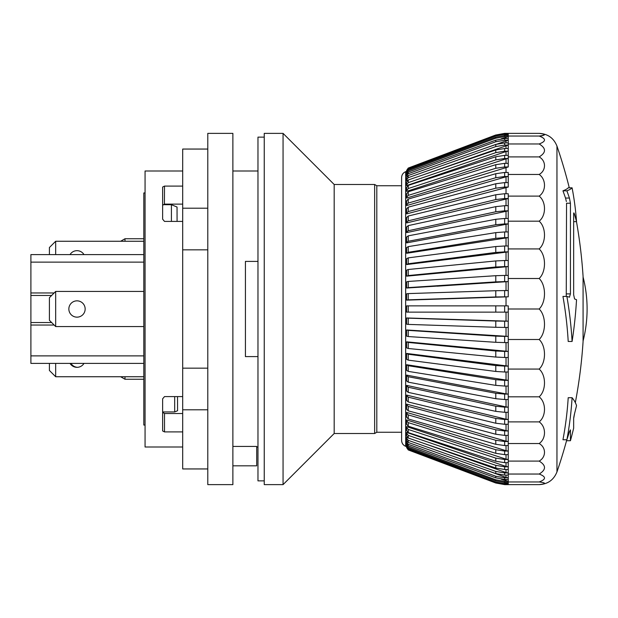 <?xml version="1.0" encoding="UTF-8"?>
<svg xmlns="http://www.w3.org/2000/svg" width="618" height="618" viewBox="0 0 618 618"><rect width="100%" height="100%" fill="white"/><g stroke="black" fill="none" stroke-linecap="round" stroke-linejoin="round"><path stroke-width="0.93" d="M177.08 221.406L177.042 207.038L171.418 204.697L171.418 221.406M162.627 205.269L164.504 204.118L182.696 204.118M174.678 396.594L174.678 411.943L177.575 410.738L177.536 396.594M182.696 413.512L164.504 413.512L162.627 412.36M182.696 186.088L164.504 186.088L164.419 204.118M182.696 396.594L164.504 396.594L162.627 398.834L162.627 430.939L164.504 431.912L164.504 413.512M174.678 411.943L162.627 411.943M77.474 367.324A8.158 8.158 0 0 1 70.97 363.399M143.809 291.433L55.674 291.433L55.674 326.567L143.809 326.567M77.003 300.842A8.158 8.158 0 0 1 84.063 313.079A8.158 8.158 0 0 1 69.942 313.079A8.158 8.158 0 0 1 77.003 300.842M207.787 468.946L182.696 468.946L182.696 208.204L207.787 208.204M182.696 249.842L207.787 249.842M182.696 208.204L182.696 149.054L207.787 149.054M182.696 409.796L207.787 409.796M182.696 368.158L207.787 368.158M207.787 156.902L207.787 484.628L232.878 484.628L232.878 133.372L207.787 133.372L207.787 156.902M182.696 431.912L164.504 431.912M182.696 221.406L164.504 221.406L162.627 219.166L162.627 187.061L164.504 186.088M182.696 171.001L145.06 171.001L145.06 446.999L182.696 446.999M264.241 480.866L257.969 480.866L257.969 137.134L264.241 137.134M257.969 356.594L245.423 356.594L245.423 261.406L257.969 261.406M232.878 446.428L256.709 446.428L256.709 465.817L232.878 465.817M408.251 257.861L406.629 258.664L406.629 264.558L408.251 263.755L408.251 257.861L495.783 246.543L495.783 252.438L408.251 263.755M406.629 264.558L508.243 251.889L504.651 251.889L504.651 245.995L495.783 246.543M495.783 252.438L504.651 251.889M408.251 246.613L406.629 247.602L406.629 253.287L408.251 252.299L408.251 246.613L495.783 232.631L495.783 238.316L408.251 252.299M406.629 253.287L508.243 237.629L504.651 237.629L504.651 231.943L495.783 232.631M495.783 238.316L504.651 237.629M408.251 235.837L406.629 237.011L406.629 242.441L408.251 241.267L408.251 235.837L495.783 219.29L495.783 224.728L408.251 241.267M406.629 242.441L406.629 242.897L508.243 223.917L504.651 223.917L504.651 218.478L495.783 219.29M495.783 224.728L504.651 223.917M408.251 225.616L406.629 226.96L406.629 232.098L408.251 230.753L408.251 225.616L495.783 206.636L495.783 211.773L408.251 230.753M406.629 232.098L406.629 232.623L508.243 210.846L504.651 210.846L504.651 205.709L495.783 206.636M495.783 211.773L504.651 210.846M408.251 216.03L406.629 217.536L406.629 222.341L408.251 220.835L408.251 216.03L495.783 194.763L495.783 199.568L408.251 220.835M406.629 222.341L406.629 222.928L508.243 198.525L504.651 198.525L504.651 193.72L495.783 194.763M495.783 199.568L504.651 198.525M408.251 207.154L406.629 208.814L406.629 213.249L408.251 211.588L408.251 207.154L495.783 183.755L495.783 188.196L408.251 211.588M406.629 213.249L406.629 213.89L508.243 187.045L504.651 187.045L504.651 182.611L495.783 183.755M495.783 188.196L504.651 187.045M408.251 199.05L406.629 200.85L406.629 204.875L408.251 203.083L408.251 199.05L495.783 173.704L495.783 177.737L408.251 203.083M406.629 204.875L406.629 205.578L506.026 176.81L406.629 205.578M504.651 182.611L508.243 182.611L508.243 176.493L504.651 176.493L504.651 172.461L508.243 172.461L508.243 176.493L506.026 176.81L506.026 182.611M495.783 177.737L504.651 176.493M504.651 172.461L495.783 173.704M408.251 191.781L406.629 193.704L406.629 197.304L408.251 195.381L408.251 191.781L495.783 164.682L495.783 168.281L408.251 195.381M406.629 197.304L406.629 198.054L508.243 166.953L504.651 166.953L504.651 163.353L495.783 164.682M495.783 168.281L504.651 166.953M408.251 185.408L406.629 187.439L406.629 190.576L408.251 188.544L408.251 185.408L495.783 156.756L495.783 159.892L408.251 188.544M406.629 190.576L406.629 191.371L506.026 158.841L406.629 191.371M504.651 163.353L508.243 163.353L508.243 158.494L504.651 158.494L504.651 155.357L508.243 155.357L508.243 158.494L506.026 158.841L506.026 163.353M495.783 159.892L504.651 158.494M504.651 155.357L495.783 156.756M408.251 179.977L495.783 149.989L495.783 152.646L408.251 182.627L408.251 179.977L406.629 182.101L406.629 184.751L408.251 182.627L406.629 184.751L406.629 185.578L506.026 151.541L406.629 185.578M508.243 151.178L508.243 155.357L508.243 151.178L504.651 151.178L504.651 148.521L508.243 148.521L508.243 151.178L506.026 151.541L506.026 155.357M495.783 152.646L504.651 151.178M504.651 148.521L495.783 149.989M408.251 175.527L406.629 177.729L406.629 179.877L408.251 177.667L408.251 175.527L495.783 144.434L495.783 146.582L408.251 177.667M406.629 179.877L406.629 180.734L407.401 180.456M508.243 145.06L508.243 148.521L508.243 145.06L504.651 145.06L504.651 142.912L508.243 142.912L508.243 145.06L422.735 175.018M495.783 146.582L504.651 145.06M504.651 142.912L495.783 144.434M408.251 172.09L406.629 174.353L406.629 175.983L408.251 173.712L408.251 172.09L495.783 140.131L495.783 141.754L408.251 173.712M406.629 175.242L406.837 176.787M508.243 140.193L508.243 142.912L508.243 140.193L504.651 140.193L504.651 138.571L508.243 138.571L508.243 140.193L483.956 148.637M495.783 141.754L504.651 140.193M504.651 138.571L495.783 140.131M408.251 169.695L406.629 172.005L406.629 173.094L408.251 170.784L408.251 169.695L495.783 137.119L495.783 138.208L408.251 170.784M406.629 172.909L406.659 173.982M508.243 136.609L508.243 138.571L508.243 136.609L504.651 136.609L504.651 135.52L508.243 135.52L508.243 136.609L501.136 138.826M495.783 138.208L504.651 136.609M504.651 135.52L495.783 137.119M408.251 168.359L406.629 171.248L408.251 168.359L495.783 135.404L495.783 135.952L408.251 168.907M406.629 171.248L406.629 172.159M508.243 134.338L508.243 135.52L508.243 134.338L504.651 134.338L504.651 133.789L508.243 133.789L508.243 134.338L503.925 135.535M495.783 135.952L504.651 134.338M504.651 133.789L495.783 135.404M408.251 168.096L406.629 170.444L408.251 168.096L495.783 135.018L408.251 168.065L406.629 170.413M406.629 170.444L406.629 171.356L405.663 171.688C403.098 172.801 401.746 174.763 401.607 177.559L401.607 440.441C401.746 443.237 403.098 445.199 405.663 446.312L405.663 171.688M569.286 187.826A501.801 501.801 0 0 0 556.957 146.08L556.957 471.92L556.957 146.08C553.72 138.053 547.787 133.82 539.159 133.372L508.243 133.372L506.026 133.805M508.243 133.395L508.243 133.789L508.243 133.395L504.651 133.372L495.783 135.018L504.651 133.395M408.251 299.846L406.629 300.047L408.251 299.846L408.251 293.596L406.629 293.797L406.629 300.132L508.243 296.818L504.651 296.818L504.651 290.568L495.783 290.715L495.783 296.964L408.251 299.846M408.251 305.864L406.629 305.864L408.251 305.864L406.629 305.864L406.629 312.136L408.251 312.136L408.251 305.864L495.783 305.864L495.783 312.136L408.251 312.136M406.629 435.072L406.629 432.422L406.629 433.249L408.251 435.373L406.629 433.249L406.629 435.899L408.251 438.023L408.251 435.373L495.783 465.354L495.783 468.011L408.251 438.023M406.629 439.413L406.629 437.266L406.629 440.271L408.251 442.473L408.251 440.333L406.629 438.123L407.192 439.614M406.629 442.017L406.629 443.647L408.251 445.91L408.251 444.288L406.629 442.017L406.629 441.136L406.768 442.812M406.629 444.906L406.629 445.995L408.251 448.305L408.251 447.216L406.629 444.906L406.629 444.002L406.636 445.099M406.629 447.586L408.251 449.935L406.629 447.586L406.629 446.644L405.663 446.312M408.251 449.904L495.783 483.013L504.651 484.605L495.783 482.982M408.251 449.093L406.629 446.752L408.251 449.641L408.251 449.093L495.783 482.048L495.783 482.596L408.251 449.641M504.651 483.662L508.243 483.662L508.243 484.211L504.651 484.211L504.651 483.662L495.783 482.048M495.783 482.596L504.651 484.211M408.251 447.216L495.783 479.792L495.783 480.881L408.251 448.305M504.651 481.391L508.243 481.391L508.243 482.48L504.651 482.48L504.651 481.391L495.783 479.792M495.783 480.881L504.651 482.48M408.251 444.288L495.783 476.246L495.783 477.868L408.251 445.91M504.651 477.807L508.243 477.807L508.243 479.429L504.651 479.429L504.651 477.807L495.783 476.246M495.783 477.868L504.651 479.429M408.251 440.333L495.783 471.418L495.783 473.566L408.251 442.473M504.651 472.94L508.243 472.94L508.243 475.087L504.651 475.087L504.651 472.94L495.783 471.418M495.783 473.566L504.651 475.087M504.651 466.822L508.243 466.822L508.243 469.479L504.651 469.479L504.651 466.822L495.783 465.354M495.783 468.011L504.651 469.479M408.251 429.456L406.629 427.424L406.629 430.561L408.251 432.592L408.251 429.456L495.783 458.108L495.783 461.244L408.251 432.592M504.651 459.506L508.243 459.506L508.243 462.643L504.651 462.643L504.651 459.506L495.783 458.108M495.783 461.244L504.651 462.643M408.251 422.619L406.629 420.696L406.629 424.296L408.251 426.219L408.251 422.619L495.783 449.719L495.783 453.318L408.251 426.219M504.651 451.047L508.243 451.047L508.243 454.647L504.651 454.647L504.651 451.047L495.783 449.719M495.783 453.318L504.651 454.647M408.251 414.917L406.629 413.125L406.629 417.15L408.251 418.95L408.251 414.917L495.783 440.263L495.783 444.296L408.251 418.95M504.651 441.507L508.243 441.507L508.243 445.539L504.651 445.539L504.651 441.507L495.783 440.263M495.783 444.296L504.651 445.539M408.251 406.412L406.629 404.751L406.629 409.186L408.251 410.846L408.251 406.412L495.783 429.804L495.783 434.245L408.251 410.846M504.651 430.955L508.243 430.955L508.243 435.389L504.651 435.389L504.651 430.955L495.783 429.804M495.783 434.245L504.651 435.389M408.251 397.165L406.629 395.659L406.629 400.464L408.251 401.97L408.251 397.165L495.783 418.432L495.783 423.237L408.251 401.97M504.651 419.475L508.243 419.475L508.243 424.28L504.651 424.28L504.651 419.475L495.783 418.432M495.783 423.237L504.651 424.28M408.251 387.247L406.629 385.902L406.629 391.039L408.251 392.384L408.251 387.247L495.783 406.227L495.783 411.364L408.251 392.384M504.651 407.154L508.243 407.154L508.243 412.291L504.651 412.291L504.651 407.154L495.783 406.227M495.783 411.364L504.651 412.291M408.251 376.733L406.629 375.559L406.629 380.989L408.251 382.163L408.251 376.733L495.783 393.272L495.783 398.71L408.251 382.163M504.651 394.083L508.243 394.083L508.243 399.522L504.651 399.522L504.651 394.083L495.783 393.272M495.783 398.71L504.651 399.522M408.251 365.701L406.629 364.713L406.629 370.398L408.251 371.387L408.251 365.701L495.783 379.684L495.783 385.369L408.251 371.387M504.651 380.371L508.243 380.371L508.243 386.057L504.651 386.057L504.651 380.371L495.783 379.684M495.783 385.369L504.651 386.057M408.251 354.245L406.629 353.442L406.629 359.336L408.251 360.139L408.251 354.245L495.783 365.562L495.783 371.457L408.251 360.139M504.651 366.111L508.243 366.111L508.243 372.005L504.651 372.005L504.651 366.111L495.783 365.562M495.783 371.457L504.651 372.005M408.251 342.442L406.629 341.831L406.629 347.888L408.251 348.498L408.251 342.442L495.783 351.001L495.783 357.057L408.251 348.498M504.651 351.418L508.243 351.418L508.243 357.482L504.651 357.482L504.651 351.418L495.783 351.001M495.783 357.057L504.651 357.482M408.251 330.375L406.629 329.973L406.629 336.146L408.251 336.555L408.251 330.375L495.783 336.122L495.783 342.302L408.251 336.555M504.651 336.408L508.243 336.408L508.243 342.581L504.651 342.581L504.651 336.408L495.783 336.122M495.783 342.302L504.651 342.581M408.251 318.154L406.629 317.953L406.629 324.203L408.251 324.404L408.251 318.154L495.783 321.036L495.783 327.285L408.251 324.404M504.651 321.182L508.243 321.182L508.243 327.432L504.651 327.432L504.651 321.182L495.783 321.036M495.783 327.285L504.651 327.432M504.651 305.864L508.243 305.864L508.243 312.136L504.651 312.136L504.651 305.864L495.783 305.864M406.629 317.953L508.243 321.182L508.243 312.136L495.783 312.136M408.251 293.596L495.783 290.715M495.783 296.964L504.651 296.818M408.251 281.445L406.629 281.854L406.629 288.027L408.251 287.625L408.251 281.445L495.783 275.698L495.783 281.878L408.251 287.625M406.629 288.027L508.243 281.592L504.651 281.592L504.651 275.419L495.783 275.698M495.783 281.878L504.651 281.592M408.251 269.502L406.629 270.112L406.629 276.169L408.251 275.558L408.251 269.502L495.783 260.943L495.783 266.999L408.251 275.558M406.629 276.169L508.243 266.582L504.651 266.582L504.651 260.518L495.783 260.943M495.783 266.999L504.651 266.582M576.532 405.64A505.57 458.201 180 0 1 574.57 413.542L573.651 418.595L573.651 428.181A505.57 505.57 0 0 1 570.437 440.727L570.437 429.881L569.425 431.743A505.57 458.201 180 0 1 566.884 439.753A490.406 409.355 180 0 0 572.09 397.706A494.933 88.544 0 0 1 576.532 405.64A494.933 88.544 0 0 0 575.327 402.642A501.801 501.801 0 0 0 583.075 341.615L583.075 276.385A501.801 501.801 0 0 0 576.478 221.653M504.651 260.518L508.243 260.518L508.243 296.818M504.651 275.419L508.243 275.419L508.243 266.582M504.651 245.995L508.243 245.995L508.243 260.518L508.243 251.889M504.651 290.568L508.243 290.568L508.243 281.592M504.651 231.943L508.243 231.943L508.243 245.995L508.243 237.629M504.651 218.478L508.243 218.478L508.243 231.943L508.243 223.917M504.651 205.709L508.243 205.709L508.243 218.478L508.243 210.846M504.651 193.72L508.243 193.72L508.243 205.709L508.243 198.525M508.243 176.493L508.243 187.045M508.243 158.494L508.243 166.953M504.651 484.605L539.159 484.628C547.787 484.18 553.72 479.947 556.957 471.92A501.801 501.801 0 0 0 566.544 440.727L566.544 439.753M437.15 286.188L506.026 281.669L506.026 290.568M506.026 484.195L508.243 484.605L508.243 484.211L508.243 484.605M406.629 446.752L406.629 445.841M503.925 482.465L508.243 483.662L508.243 482.48L508.243 483.662M501.136 479.174L508.243 481.391L508.243 479.429L508.243 481.391M483.956 469.363L506.026 477.42L508.243 477.807L508.243 475.087L508.243 477.807M422.735 442.982L506.026 472.561L508.243 472.94L508.243 469.479L508.243 472.94M406.629 437.266L407.401 437.544M406.629 432.422L506.026 466.459L508.243 466.822L508.243 462.643L508.243 466.822M406.629 427.424L406.629 426.629L506.026 459.159L508.243 459.506L508.243 454.647L508.243 459.506M406.629 420.696L406.629 419.946L506.026 450.715L508.243 451.047L508.243 445.539L508.243 451.047M406.629 413.125L406.629 412.422L506.026 441.19L508.243 441.507L508.243 435.389L508.243 441.507M406.629 404.751L406.629 404.11L506.026 430.669L508.243 430.955L508.243 424.28L508.243 430.955M406.629 395.659L406.629 395.072L506.026 419.213L508.243 419.475L508.243 412.291L508.243 419.475M406.629 385.902L406.629 385.377L506.026 406.922L508.243 407.154L508.243 399.522L508.243 407.154M406.629 375.559L406.629 375.103L506.026 393.882L508.243 394.083L508.243 386.057L508.243 394.083M406.629 364.713L508.243 380.371L508.243 372.005L508.243 380.371M406.629 353.442L508.243 366.111L508.243 357.482L508.243 366.111M406.629 341.831L508.243 351.418L508.243 342.581L508.243 351.418M406.629 329.973L508.243 336.408L508.243 327.432L508.243 336.408M508.243 321.182L508.243 312.136M508.243 339.498L539.159 339.498C546.266 332.646 546.266 315.852 539.159 309C546.266 315.852 546.266 332.646 539.159 339.498C546.266 346.142 546.266 362.426 539.159 369.07C546.266 375.304 546.266 390.584 539.159 396.818C546.266 402.449 546.266 416.262 539.159 421.893C546.266 426.752 546.266 438.68 539.159 443.539C546.266 447.486 546.266 457.158 539.159 461.098C546.266 465.416 546.266 469.726 539.159 474.037C546.266 476.679 546.266 479.321 539.159 481.963C546.266 482.851 546.266 483.74 539.159 484.628M539.159 309C546.266 302.148 546.266 285.354 539.159 278.502C546.266 285.354 546.266 302.148 539.159 309L508.243 309M508.243 421.893L539.159 421.893C546.266 416.262 546.266 402.449 539.159 396.818C546.266 390.584 546.266 375.304 539.159 369.07L508.243 369.07M508.243 248.93L539.159 248.93C546.266 242.696 546.266 227.416 539.159 221.182C546.266 215.551 546.266 201.738 539.159 196.107C546.266 201.738 546.266 215.551 539.159 221.182C546.266 227.416 546.266 242.696 539.159 248.93C546.266 255.574 546.266 271.858 539.159 278.502L508.243 278.502M508.243 174.461L539.159 174.461C546.266 170.514 546.266 160.842 539.159 156.902C546.266 160.842 546.266 170.514 539.159 174.461C546.266 179.32 546.266 191.248 539.159 196.107L508.243 196.107M539.159 133.372C546.266 134.261 546.266 135.149 539.159 136.037L542.31 135.736L544.126 134.701M508.243 136.037L539.159 136.037C546.266 138.679 546.266 141.321 539.159 143.963C546.266 148.274 546.266 152.584 539.159 156.902L508.243 156.902M508.243 396.818L539.159 396.818M508.243 443.539L539.159 443.539M508.243 461.098L539.159 461.098M508.243 474.037L539.159 474.037M508.243 481.963L539.159 481.963M508.243 143.963L539.159 143.963M508.243 221.182L539.159 221.182M573.728 417.729L573.813 417.135M573.921 416.501L574.052 415.79M574.215 415.041L574.385 414.292M569.425 297.196L570.437 293.882L570.437 203.237L569.425 198.061A505.57 414.137 180 0 0 566.884 190.823A490.406 29.193 0 0 0 572.09 187.826A494.933 377.443 180 0 1 576.532 221.653A505.57 414.137 180 0 0 574.57 214.508C574.022 212.731 573.713 212.445 573.651 213.658L573.651 294.747L574.57 298.95A505.57 44.063 0 0 1 576.532 299.707A494.933 465.98 180 0 1 572.09 341.468A490.406 438.548 180 0 0 566.884 296.424A505.57 44.063 0 0 1 569.425 297.196L569.518 297.212M573.828 212.901L573.651 213.658M573.651 221.653L576.532 221.653A494.933 377.443 180 0 0 572.09 187.826L568.205 187.826A486.52 28.961 0 0 1 562.952 190.823L566.884 190.823M566.374 201.53L565.516 198.061A501.801 411.055 180 0 0 562.952 190.823M566.25 296.346L566.544 203.237L570.437 203.237M566.884 296.424L562.952 296.424A486.52 435.072 180 0 1 568.205 341.468L572.09 341.468M566.884 439.753L562.952 439.753A486.52 406.111 180 0 0 568.205 397.706L572.09 397.706M376.81 185.748L376.81 432.252L401.607 432.252L401.607 185.748L376.81 185.748L374.639 184.488L334.176 184.488L283.059 133.372L264.241 133.372L264.241 484.628L283.059 484.628L283.059 133.372M376.81 432.252L374.639 433.512L374.639 184.488M374.639 433.512L334.176 433.512L334.176 184.488M143.809 241.259L55.674 241.259L55.674 254.601M70.027 254.601A8.158 8.158 0 0 1 83.978 254.601M55.674 241.259L49.401 247.532L49.401 254.601M55.674 363.399L55.674 376.741L143.809 376.741M83.978 363.399A8.158 8.158 0 0 1 70.027 363.399M55.674 376.741L49.401 370.468L49.401 363.399M162.627 204.697L171.418 204.697M120.641 376.741L124.99 379.251L124.99 376.741M124.99 241.259L124.99 238.749L120.641 241.259M143.809 254.601L30.9 254.601L30.9 363.399L143.809 363.399M145.06 192.955L143.809 192.955L143.809 425.045L145.06 425.045M55.674 326.567L49.401 320.294L49.401 297.706L55.674 291.433M506.026 483.261L506.026 482.48M506.026 480.989L506.026 479.429M506.026 477.42L506.026 475.087M506.026 472.561L506.026 469.479M506.026 466.459L506.026 462.643M506.026 459.159L506.026 454.647M506.026 450.715L506.026 445.539M506.026 441.19L506.026 435.389M506.026 430.669L506.026 424.28M506.026 419.213L506.026 412.291M506.026 406.922L506.026 399.522M506.026 393.882L506.026 386.057M506.026 380.201L506.026 372.005M506.026 365.972L506.026 357.482M506.026 351.318L506.026 342.581M506.026 336.331L506.026 327.432M506.026 321.144L506.026 312.136M506.026 305.864L506.026 296.856M506.026 275.419L506.026 266.682M506.026 260.518L506.026 252.028M506.026 245.995L506.026 237.799M506.026 231.943L506.026 224.118M506.026 218.478L506.026 211.078M506.026 205.709L506.026 198.787M506.026 193.72L506.026 187.331M506.026 172.461L506.026 167.285M506.026 148.521L506.026 145.439M506.026 142.912L506.026 140.58M506.026 138.571L506.026 137.011M506.026 135.52L506.026 134.739M569.425 198.061L565.516 198.061M574.57 214.508L573.651 214.508M570.437 293.882L566.544 293.882M143.809 262.125L30.9 262.125M54.152 292.963L30.9 292.963M51.642 295.474L30.9 295.474M51.642 322.526L30.9 322.526M54.152 325.037L30.9 325.037M143.809 355.875L30.9 355.875M583.075 340.989A129.216 129.216 0 0 0 583.075 277.011M257.969 171.001L232.878 171.001M257.969 446.999L256.709 446.999M408.251 168.065L495.783 134.987M408.251 449.935L495.783 483.013M508.243 133.372L504.651 133.372M508.243 484.628L504.651 484.628M570.437 440.727L566.544 440.727M334.176 433.512L283.059 484.628M143.809 379.251L124.99 379.251M143.809 238.749L124.99 238.749"/></g></svg>
